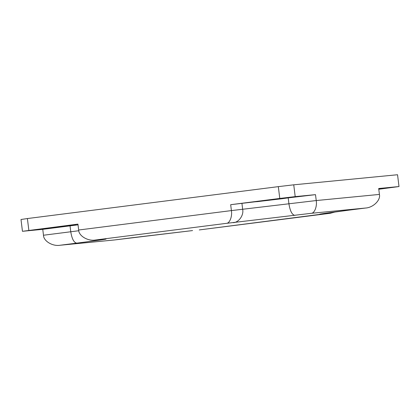 <?xml version="1.0" encoding="UTF-8"?>
<svg xmlns="http://www.w3.org/2000/svg" width="420" height="420" viewBox="0 0 420 420"><rect width="100%" height="100%" fill="white"/><g stroke="black" fill="none" stroke-linecap="round" stroke-linejoin="round"><path stroke-width="0.63" d="M28.849 230.354L27.395 218.552L21 219.497L22.449 231.304L77.942 224.112L78.666 230.013L231.404 210.593L230.68 204.687L315.504 194.649L316.234 200.55L231.404 210.593C232.407 216.389 229.688 223.403 226.459 223.346L311.283 213.308L365.442 208.047L349.078 210.131C326.681 212.956 312.606 215.045 323.489 213.927L199.343 229.918M78.666 230.013C78.692 235.94 87.974 241.427 95.54 239.993L226.459 223.346M102.008 239.374L104.286 239.159M78.782 230.732L70.76 231.767C71.92 238.859 73.91 242.65 76.724 243.138L59.934 245.264L114.513 239.962L60.354 245.217C52.789 246.65 43.512 241.159 43.486 235.237L42.761 229.336L22.449 231.304M335.58 211.88L330.262 213.271M293.748 184.816L278.324 186.638L279.772 198.445L295.197 196.618L293.748 184.816L397.551 174.736L399 186.543L378.693 188.517L379.418 194.418C380.825 200.177 373.139 207.674 365.442 208.047L349.078 210.131M379.418 194.418L316.234 200.55C317.237 206.351 314.512 213.365 311.283 213.308M295.197 196.618L315.504 194.649M399 186.543L378.782 189.252M42.761 229.336L78.031 224.837M74.498 224.889L38.493 229.467L75.973 224.789M38.493 229.467L37.013 229.572M378.73 188.832L384.437 188.276L378.767 189.121M230.68 204.687L279.772 198.445M282.14 198.707L256.694 201.721L267.246 200.156L292.693 197.143L282.14 198.707L294.173 197.038M255.213 201.826L267.246 200.156M27.395 218.552L278.324 186.638M326.335 213.134L323.489 213.927M349.178 210.116L321.227 213.911M192.57 230.575L130.982 237.867M130.877 237.878L114.513 239.962M288.23 198.119L288.955 204.02C290.12 211.113 292.105 214.904 294.919 215.387M70.035 225.866L70.76 231.767L43.486 235.237M241.962 203.595L242.686 209.496C243.894 215.276 238.691 222.532 233.226 222.689M76.724 243.138C99.12 240.314 113.19 238.224 102.307 239.337M199.269 229.929L330.435 213.25M114.439 239.967L192.271 230.612"/></g></svg>
